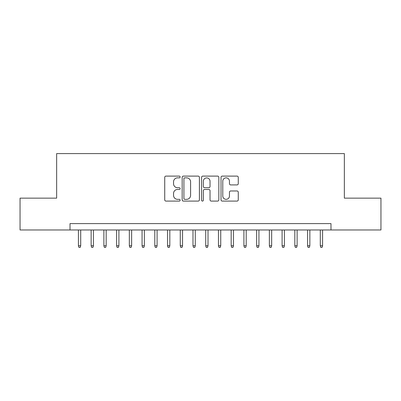 <?xml version="1.0" encoding="UTF-8"?>
<svg xmlns="http://www.w3.org/2000/svg" width="401" height="401" viewBox="0 0 401 401"><rect width="100%" height="100%" fill="white"/><g stroke="black" fill="none" stroke-linecap="round" stroke-linejoin="round"><path stroke-width="0.6" d="M180.134 176.976A0.877 0.877 0 0 0 179.257 176.104L165.979 176.104A1.248 1.248 0 0 0 164.731 177.352L164.731 199.843A1.248 1.248 0 0 0 165.979 201.091L179.257 201.091A0.877 0.877 0 0 0 180.134 200.219A0.877 0.877 0 0 0 179.257 199.342L177.538 199.342A4 4 0 0 1 173.543 195.347L173.543 193.472A4 4 0 0 1 177.538 189.472L179.257 189.472A0.877 0.877 0 0 0 180.134 188.595A0.877 0.877 0 0 0 179.257 187.723L177.538 187.723A4 4 0 0 1 173.543 183.723L173.543 181.848A4 4 0 0 1 177.538 177.854L179.257 177.854A0.877 0.877 0 0 0 180.134 176.976M237.016 184.911A1.248 1.248 0 0 0 238.269 183.663L238.269 177.352A1.248 1.248 0 0 0 237.016 176.104L222.274 176.104A1.248 1.248 0 0 0 221.026 177.352L221.026 199.843A1.248 1.248 0 0 0 222.274 201.091L237.016 201.091A1.248 1.248 0 0 0 238.269 199.843L238.269 192.219A1.248 1.248 0 0 0 237.016 190.971L230.71 190.971A1.248 1.248 0 0 0 229.457 192.219L229.457 195.999A3.343 3.343 0 0 1 226.114 199.342A3.343 3.343 0 0 1 222.776 195.999L222.776 181.192A3.343 3.343 0 0 1 226.114 177.854A3.343 3.343 0 0 1 229.457 181.192L229.457 183.663A1.248 1.248 0 0 0 230.71 184.911L237.016 184.911M70.015 229.968L20.05 229.968L20.05 198.144L56.651 198.144L56.651 153.588L344.349 153.588L344.349 198.144L380.95 198.144L380.95 229.968L330.985 229.968L330.985 223.608L70.015 223.608L70.015 229.968L330.985 229.968M199.407 177.352A1.248 1.248 0 0 0 198.159 176.104L183.412 176.104A1.248 1.248 0 0 0 182.164 177.352L182.164 199.843A1.248 1.248 0 0 0 183.412 201.091L198.159 201.091A1.248 1.248 0 0 0 199.407 199.843L199.407 177.352M202.841 176.104L217.588 176.104A1.248 1.248 0 0 1 218.836 177.352L218.836 199.843A1.248 1.248 0 0 1 217.588 201.091L211.277 201.091A1.248 1.248 0 0 1 210.029 199.843L210.029 190.721A1.248 1.248 0 0 0 208.781 189.472L204.59 189.472A1.248 1.248 0 0 0 203.342 190.721L203.342 200.219A0.877 0.877 0 0 1 202.47 201.091A0.877 0.877 0 0 1 201.593 200.219L201.593 177.352A1.248 1.248 0 0 1 202.841 176.104M184.786 177.854A0.877 0.877 0 0 0 183.914 178.726L183.914 198.47A0.877 0.877 0 0 0 184.786 199.342L186.6 199.342A4 4 0 0 0 190.595 195.347L190.595 181.848A4 4 0 0 0 186.6 177.854L184.786 177.854M210.029 181.257A3.343 3.343 0 0 0 206.685 177.914A3.343 3.343 0 0 0 203.342 181.257L203.342 186.475A1.248 1.248 0 0 0 204.59 187.723L208.781 187.723A1.248 1.248 0 0 0 210.029 186.475L210.029 181.257M80.711 245.758L80.2 247.412L78.927 247.412L78.416 245.758L80.711 245.758L80.711 229.968M78.416 245.758L78.416 229.968M93.438 245.758L92.932 247.412L91.659 247.412L91.147 245.758L93.438 245.758L93.438 229.968M91.147 245.758L91.147 229.968M106.17 245.758L105.658 247.412L104.385 247.412L103.879 245.758L106.17 245.758L106.17 229.968M103.879 245.758L103.879 229.968M118.902 245.758L118.39 247.412L117.117 247.412L116.606 245.758L118.902 245.758L118.902 229.968M116.606 245.758L116.606 229.968M131.628 245.758L131.122 247.412L129.849 247.412L129.338 245.758L131.628 245.758L131.628 229.968M129.338 245.758L129.338 229.968M144.36 245.758L143.849 247.412L142.576 247.412L142.069 245.758L144.36 245.758L144.36 229.968M142.069 245.758L142.069 229.968M157.092 245.758L156.58 247.412L155.307 247.412L154.801 245.758L157.092 245.758L157.092 229.968M154.801 245.758L154.801 229.968M169.818 245.758L169.312 247.412L168.039 247.412L167.528 245.758L169.818 245.758L169.818 229.968M167.528 245.758L167.528 229.968M182.55 245.758L182.039 247.412L180.766 247.412L180.26 245.758L182.55 245.758L182.55 229.968M180.26 245.758L180.26 229.968M195.282 245.758L194.771 247.412L193.498 247.412L192.991 245.758L195.282 245.758L195.282 229.968M192.991 245.758L192.991 229.968M208.009 245.758L207.502 247.412L206.229 247.412L205.718 245.758L208.009 245.758L208.009 229.968M205.718 245.758L205.718 229.968M220.74 245.758L220.234 247.412L218.961 247.412L218.45 245.758L220.74 245.758L220.74 229.968M218.45 245.758L218.45 229.968M233.472 245.758L232.961 247.412L231.688 247.412L231.182 245.758L233.472 245.758L233.472 229.968M231.182 245.758L231.182 229.968M246.199 245.758L245.693 247.412L244.42 247.412L243.908 245.758L246.199 245.758L246.199 229.968M243.908 245.758L243.908 229.968M258.931 245.758L258.424 247.412L257.151 247.412L256.64 245.758L258.931 245.758L258.931 229.968M256.64 245.758L256.64 229.968M271.662 245.758L271.151 247.412L269.878 247.412L269.372 245.758L271.662 245.758L271.662 229.968M269.372 245.758L269.372 229.968M284.394 245.758L283.883 247.412L282.61 247.412L282.098 245.758L284.394 245.758L284.394 229.968M282.098 245.758L282.098 229.968M297.121 245.758L296.615 247.412L295.342 247.412L294.83 245.758L297.121 245.758L297.121 229.968M294.83 245.758L294.83 229.968M309.853 245.758L309.341 247.412L308.068 247.412L307.562 245.758L309.853 245.758L309.853 229.968M307.562 245.758L307.562 229.968M322.584 245.758L322.073 247.412L320.8 247.412L320.289 245.758L322.584 245.758L322.584 229.968M320.289 245.758L320.289 229.968"/></g></svg>
